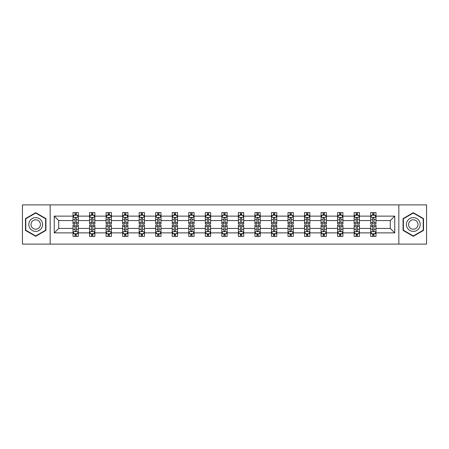 <?xml version="1.0" encoding="UTF-8"?>
<svg xmlns="http://www.w3.org/2000/svg" width="449" height="449" viewBox="0 0 449 449"><rect width="100%" height="100%" fill="white"/><g stroke="black" fill="none" stroke-linecap="round" stroke-linejoin="round"><path stroke-width="0.67" d="M398.83 204.89L22.45 204.89L22.45 244.11L426.55 244.11L426.55 204.89L398.83 204.89L398.83 244.11M375.987 232.874L375.987 228.423L390.293 228.423L394.75 232.874L375.987 232.874L375.987 236.427L373.972 236.427L373.972 233.721M50.17 244.11L50.17 204.89M370.683 232.874L359.447 232.874L359.447 228.423L370.683 228.423L370.683 236.427L375.987 236.427L375.987 233.598L374.988 233.598M359.447 232.874L359.447 236.427L357.432 236.427L357.432 233.721M354.149 232.874L342.913 232.874L342.913 228.423L354.149 228.423L354.149 236.427L359.447 236.427L359.447 233.598L358.454 233.598M342.913 232.874L342.913 236.427L340.898 236.427L340.898 233.721M337.609 232.874L326.372 232.874L326.372 228.423L337.609 228.423L337.609 236.427L342.913 236.427L342.913 233.598L341.914 233.598M326.372 232.874L326.372 236.427L324.358 236.427L324.358 233.721M321.074 232.874L309.838 232.874L309.838 228.423L321.074 228.423L321.074 236.427L326.372 236.427L326.372 233.598L325.379 233.598M309.838 232.874L309.838 236.427L307.823 236.427L307.823 233.721M304.534 232.874L293.298 232.874L293.298 228.423L304.534 228.423L304.534 236.427L309.838 236.427L309.838 233.598L308.839 233.598M293.298 232.874L293.298 236.427L291.283 236.427L291.283 233.721M288 232.874L276.764 232.874L276.764 228.423L288 228.423L288 236.427L293.298 236.427L293.298 233.598L292.305 233.598M276.764 232.874L276.764 236.427L274.749 236.427L274.749 233.721M271.46 232.874L260.224 232.874L260.224 228.423L271.46 228.423L271.46 236.427L276.764 236.427L276.764 233.598L275.765 233.598M260.224 232.874L260.224 236.427L258.209 236.427L258.209 233.721M254.925 232.874L243.689 232.874L243.689 228.423L254.925 228.423L254.925 236.427L260.224 236.427L260.224 233.598L259.23 233.598M243.689 232.874L243.689 236.427L241.674 236.427L241.674 233.721M238.385 232.874L227.149 232.874L227.149 228.423L238.385 228.423L238.385 236.427L243.689 236.427L243.689 233.598L242.69 233.598M227.149 232.874L227.149 236.427L225.134 236.427L225.134 233.721M221.851 232.874L210.615 232.874L210.615 228.423L221.851 228.423L221.851 236.427L227.149 236.427L227.149 233.598L226.156 233.598M210.615 232.874L210.615 236.427L208.6 236.427L208.6 233.721M205.311 232.874L194.075 232.874L194.075 228.423L205.311 228.423L205.311 236.427L210.615 236.427L210.615 233.598L209.616 233.598M194.075 232.874L194.075 236.427L192.06 236.427L192.06 233.721M188.776 232.874L177.54 232.874L177.54 228.423L188.776 228.423L188.776 236.427L194.075 236.427L194.075 233.598L193.081 233.598M177.54 232.874L177.54 236.427L175.525 236.427L175.525 233.721M172.236 232.874L161 232.874L161 228.423L172.236 228.423L172.236 236.427L177.54 236.427L177.54 233.598L176.541 233.598M161 232.874L161 236.427L158.985 236.427L158.985 233.721M155.702 232.874L144.466 232.874L144.466 228.423L155.702 228.423L155.702 236.427L161 236.427L161 233.598L160.007 233.598M144.466 232.874L144.466 236.427L142.451 236.427L142.451 233.721M139.162 232.874L127.926 232.874L127.926 228.423L139.162 228.423L139.162 236.427L144.466 236.427L144.466 233.598L143.467 233.598M127.926 232.874L127.926 236.427L125.911 236.427L125.911 233.721M122.628 232.874L111.391 232.874L111.391 228.423L122.628 228.423L122.628 236.427L127.926 236.427L127.926 233.598L126.932 233.598M111.391 232.874L111.391 236.427L109.376 236.427L109.376 233.721M106.087 232.874L94.851 232.874L94.851 228.423L106.087 228.423L106.087 236.427L111.391 236.427L111.391 233.598L110.392 233.598M94.851 232.874L94.851 236.427L92.836 236.427L92.836 233.721M89.553 232.874L78.317 232.874L78.317 228.423L89.553 228.423L89.553 236.427L94.851 236.427L94.851 233.598L93.858 233.598M78.317 232.874L78.317 236.427L76.302 236.427L76.302 233.721M73.013 232.874L54.25 232.874L54.25 216.126L73.013 216.126L73.013 220.577L58.707 220.577L58.707 228.423L73.013 228.423L73.013 236.427L78.317 236.427L78.317 233.598L77.318 233.598M74.012 215.402L73.013 215.402L73.013 212.573L73.013 216.126M73.013 212.573L78.317 212.573L78.317 216.126L89.553 216.126L89.553 212.573L94.851 212.573L94.851 216.126L106.087 216.126L106.087 212.573L111.391 212.573L111.391 216.126L122.628 216.126L122.628 212.573L127.926 212.573L127.926 216.126L139.162 216.126L139.162 212.573L144.466 212.573L144.466 216.126L155.702 216.126L155.702 212.573L161 212.573L161 216.126L172.236 216.126L172.236 212.573L177.54 212.573L177.54 216.126L188.776 216.126L188.776 212.573L194.075 212.573L194.075 216.126L205.311 216.126L205.311 212.573L210.615 212.573L210.615 216.126L221.851 216.126L221.851 212.573L227.149 212.573L227.149 216.126L238.385 216.126L238.385 212.573L243.689 212.573L243.689 216.126L254.925 216.126L254.925 212.573L260.224 212.573L260.224 216.126L271.46 216.126L271.46 212.573L276.764 212.573L276.764 216.126L288 216.126L288 212.573L293.298 212.573L293.298 216.126L304.534 216.126L304.534 212.573L309.838 212.573L309.838 216.126L321.074 216.126L321.074 212.573L326.372 212.573L326.372 216.126L337.609 216.126L337.609 212.573L342.913 212.573L342.913 216.126L354.149 216.126L354.149 212.573L359.447 212.573L359.447 216.126L370.683 216.126L370.683 212.573L375.987 212.573L375.987 216.126L394.75 216.126L394.75 232.874M370.683 216.126L370.683 220.577L359.447 220.577L359.447 216.126M354.149 216.126L354.149 220.577L342.913 220.577L342.913 216.126M337.609 216.126L337.609 220.577L326.372 220.577L326.372 216.126M321.074 216.126L321.074 220.577L309.838 220.577L309.838 216.126M304.534 216.126L304.534 220.577L293.298 220.577L293.298 216.126M288 216.126L288 220.577L276.764 220.577L276.764 216.126M271.46 216.126L271.46 220.577L260.224 220.577L260.224 216.126M254.925 216.126L254.925 220.577L243.689 220.577L243.689 216.126M238.385 216.126L238.385 220.577L227.149 220.577L227.149 216.126M221.851 216.126L221.851 220.577L210.615 220.577L210.615 216.126M205.311 216.126L205.311 220.577L194.075 220.577L194.075 216.126M188.776 216.126L188.776 220.577L177.54 220.577L177.54 216.126M172.236 216.126L172.236 220.577L161 220.577L161 216.126M155.702 216.126L155.702 220.577L144.466 220.577L144.466 216.126M139.162 216.126L139.162 220.577L127.926 220.577L127.926 216.126M122.628 216.126L122.628 220.577L111.391 220.577L111.391 216.126M106.087 216.126L106.087 220.577L94.851 220.577L94.851 216.126M89.553 216.126L89.553 220.577L78.317 220.577L78.317 216.126M54.25 216.126L58.707 220.577M390.293 228.423L390.293 220.577L375.987 220.577L375.987 216.126M372.698 215.223L373.972 215.223M356.164 215.223L357.432 215.223M339.624 215.223L340.898 215.223M323.089 215.223L324.358 215.223M306.549 215.223L307.823 215.223M290.015 215.223L291.283 215.223M273.475 215.223L274.749 215.223M256.94 215.223L258.209 215.223M240.4 215.223L241.674 215.223M223.866 215.223L225.134 215.223M207.326 215.223L208.6 215.223M190.791 215.223L192.06 215.223M174.251 215.223L175.525 215.223M157.717 215.223L158.985 215.223M141.177 215.223L142.451 215.223M124.642 215.223L125.911 215.223M108.102 215.223L109.376 215.223M91.568 215.223L92.836 215.223M75.028 215.223L76.302 215.223M75.028 233.777L76.302 233.777M91.568 233.777L92.836 233.777M108.102 233.777L109.376 233.777M124.642 233.777L125.911 233.777M141.177 233.777L142.451 233.777M157.717 233.777L158.985 233.777M174.251 233.777L175.525 233.777M190.791 233.777L192.06 233.777M207.326 233.777L208.6 233.777M223.866 233.777L225.134 233.777M240.4 233.777L241.674 233.777M256.94 233.777L258.209 233.777M273.475 233.777L274.749 233.777M290.015 233.777L291.283 233.777M306.549 233.777L307.823 233.777M323.089 233.777L324.358 233.777M339.624 233.777L340.898 233.777M356.164 233.777L357.432 233.777M372.698 233.777L373.972 233.777M58.707 228.423L54.25 232.874M394.75 216.126L390.293 220.577M45.933 218.596L35.701 212.686L25.47 218.596L25.47 230.404L35.701 236.314L45.933 230.404L45.933 218.596M403.067 218.596L403.067 230.404L413.299 236.314L423.53 230.404L423.53 218.596L413.299 212.686L403.067 218.596M76.302 213.954L75.028 213.954M73.013 222.536L73.013 223.866L75.028 223.866L75.028 222.536L73.013 222.536L73.013 220.577M78.317 220.577L78.317 223.866L76.302 223.866L76.302 218.192C75.881 217.378 75.454 217.378 75.028 218.192L75.028 222.536M77.318 215.402L78.317 215.402L78.317 212.573L76.302 212.573L78.317 212.573M78.317 217.4L77.256 215.279L74.074 215.279L73.013 217.4M75.028 215.279L75.028 212.573M76.302 212.573L76.302 215.279M75.028 235.046L76.302 235.046M78.317 226.464L78.317 225.134L76.302 225.134L76.302 226.464L78.317 226.464L78.317 228.423M73.013 228.423L73.013 225.134L75.028 225.134L75.028 230.808C75.454 231.622 75.875 231.622 76.302 230.808L76.302 226.464M74.012 233.598L73.013 233.598L73.013 236.427L75.028 236.427L75.028 233.721M73.013 231.6L74.074 233.721L77.256 233.721L78.317 231.6M92.836 213.954L91.568 213.954M90.546 215.402L89.553 215.402L89.553 212.573L91.568 212.573L89.553 212.573M89.553 222.536L89.553 223.866L91.568 223.866L91.568 222.536L89.553 222.536L89.553 220.577M94.851 220.577L94.851 223.866L92.836 223.866L92.836 218.192C92.415 217.378 91.989 217.378 91.568 218.192L91.568 222.536M93.858 215.402L94.851 215.402L94.851 212.573L92.836 212.573L94.851 212.573M94.851 217.4L93.79 215.279L90.614 215.279L89.553 217.4M91.568 215.279L91.568 212.573M92.836 212.573L92.836 215.279M109.376 213.954L108.102 213.954M107.087 215.402L106.087 215.402L106.087 212.573L108.102 212.573L106.087 212.573M106.087 222.536L106.087 223.866L108.102 223.866L108.102 222.536L106.087 222.536L106.087 220.577M111.391 220.577L111.391 223.866L109.376 223.866L109.376 218.192C108.95 217.378 108.529 217.378 108.102 218.192L108.102 222.536M110.392 215.402L111.391 215.402L111.391 212.573L109.376 212.573L111.391 212.573M111.391 217.4L110.331 215.279L107.148 215.279L106.087 217.4M108.102 215.279L108.102 212.573M109.376 212.573L109.376 215.279M91.568 235.046L92.836 235.046M94.851 226.464L94.851 225.134L92.836 225.134L92.836 226.464L94.851 226.464L94.851 228.423M89.553 228.423L89.553 225.134L91.568 225.134L91.568 230.808C91.989 231.622 92.415 231.622 92.836 230.808L92.836 226.464M90.546 233.598L89.553 233.598L89.553 236.427L91.568 236.427L91.568 233.721M89.553 231.6L90.614 233.721L93.79 233.721L94.851 231.6M108.102 235.046L109.376 235.046M111.391 226.464L111.391 225.134L109.376 225.134L109.376 226.464L111.391 226.464L111.391 228.423M106.087 228.423L106.087 225.134L108.102 225.134L108.102 230.808C108.529 231.622 108.95 231.622 109.376 230.808L109.376 226.464M107.087 233.598L106.087 233.598L106.087 236.427L108.102 236.427L108.102 233.721M106.087 231.6L107.148 233.721L110.331 233.721L111.391 231.6M29.735 221.054A6.892 6.892 0 0 0 32.255 230.466A6.892 6.892 0 0 0 41.667 227.946A6.892 6.892 0 0 0 39.147 218.534A6.892 6.892 0 0 0 29.735 221.054M31.615 222.143A4.72 4.72 0 0 0 33.344 228.586A4.72 4.72 0 0 0 39.787 226.857A4.72 4.72 0 0 0 38.058 220.414A4.72 4.72 0 0 0 31.615 222.143M45.613 218.775L45.613 230.225L35.701 235.944L25.789 230.225L25.789 218.775L35.701 213.056L45.613 218.775M407.333 221.054A6.892 6.892 0 0 0 409.853 230.466A6.892 6.892 0 0 0 419.265 227.946A6.892 6.892 0 0 0 416.745 218.534A6.892 6.892 0 0 0 407.333 221.054M409.213 222.143A4.72 4.72 0 0 0 410.942 228.586A4.72 4.72 0 0 0 417.385 226.857A4.72 4.72 0 0 0 415.656 220.414A4.72 4.72 0 0 0 409.213 222.143M423.211 218.775L423.211 230.225L413.299 235.944L403.387 230.225L403.387 218.775L413.299 213.056L423.211 218.775M125.911 213.954L124.642 213.954M123.621 215.402L122.628 215.402L122.628 212.573L124.642 212.573L122.628 212.573M122.628 222.536L122.628 223.866L124.642 223.866L124.642 222.536L122.628 222.536L122.628 220.577M127.926 220.577L127.926 223.866L125.911 223.866L125.911 218.192C125.49 217.378 125.063 217.378 124.642 218.192L124.642 222.536M126.932 215.402L127.926 215.402L127.926 212.573L125.911 212.573L127.926 212.573M127.926 217.4L126.865 215.279L123.688 215.279L122.628 217.4M124.642 215.279L124.642 212.573M125.911 212.573L125.911 215.279M124.642 235.046L125.911 235.046M127.926 226.464L127.926 225.134L125.911 225.134L125.911 226.464L127.926 226.464L127.926 228.423M122.628 228.423L122.628 225.134L124.642 225.134L124.642 230.808C125.063 231.622 125.49 231.622 125.911 230.808L125.911 226.464M123.621 233.598L122.628 233.598L122.628 236.427L124.642 236.427L124.642 233.721M122.628 231.6L123.688 233.721L126.865 233.721L127.926 231.6M142.451 213.954L141.177 213.954M140.161 215.402L139.162 215.402L139.162 212.573L141.177 212.573L139.162 212.573M139.162 222.536L139.162 223.866L141.177 223.866L141.177 222.536L139.162 222.536L139.162 220.577M144.466 220.577L144.466 223.866L142.451 223.866L142.451 218.192C142.024 217.378 141.603 217.378 141.177 218.192L141.177 222.536M143.467 215.402L144.466 215.402L144.466 212.573L142.451 212.573L144.466 212.573M144.466 217.4L143.405 215.279L140.223 215.279L139.162 217.4M141.177 215.279L141.177 212.573M142.451 212.573L142.451 215.279M141.177 235.046L142.451 235.046M144.466 226.464L144.466 225.134L142.451 225.134L142.451 226.464L144.466 226.464L144.466 228.423M139.162 228.423L139.162 225.134L141.177 225.134L141.177 230.808C141.603 231.622 142.024 231.622 142.451 230.808L142.451 226.464M140.161 233.598L139.162 233.598L139.162 236.427L141.177 236.427L141.177 233.721M139.162 231.6L140.223 233.721L143.405 233.721L144.466 231.6M158.985 213.954L157.717 213.954M156.695 215.402L155.702 215.402L155.702 212.573L157.717 212.573L155.702 212.573M155.702 222.536L155.702 223.866L157.717 223.866L157.717 222.536L155.702 222.536L155.702 220.577M161 220.577L161 223.866L158.985 223.866L158.985 218.192C158.564 217.378 158.138 217.378 157.717 218.192L157.717 222.536M160.007 215.402L161 215.402L161 212.573L158.985 212.573L161 212.573M161 217.4L159.939 215.279L156.763 215.279L155.702 217.4M157.717 215.279L157.717 212.573M158.985 212.573L158.985 215.279M157.717 235.046L158.985 235.046M161 226.464L161 225.134L158.985 225.134L158.985 226.464L161 226.464L161 228.423M155.702 228.423L155.702 225.134L157.717 225.134L157.717 230.808C158.138 231.622 158.564 231.622 158.985 230.808L158.985 226.464M156.695 233.598L155.702 233.598L155.702 236.427L157.717 236.427L157.717 233.721M155.702 231.6L156.763 233.721L159.939 233.721L161 231.6M175.525 213.954L174.251 213.954M173.235 215.402L172.236 215.402L172.236 212.573L174.251 212.573L172.236 212.573M172.236 222.536L172.236 223.866L174.251 223.866L174.251 222.536L172.236 222.536L172.236 220.577M177.54 220.577L177.54 223.866L175.525 223.866L175.525 218.192C175.099 217.378 174.678 217.378 174.251 218.192L174.251 222.536M176.541 215.402L177.54 215.402L177.54 212.573L175.525 212.573L177.54 212.573M177.54 217.4L176.479 215.279L173.297 215.279L172.236 217.4M174.251 215.279L174.251 212.573M175.525 212.573L175.525 215.279M174.251 235.046L175.525 235.046M177.54 226.464L177.54 225.134L175.525 225.134L175.525 226.464L177.54 226.464L177.54 228.423M172.236 228.423L172.236 225.134L174.251 225.134L174.251 230.808C174.678 231.622 175.099 231.622 175.525 230.808L175.525 226.464M173.235 233.598L172.236 233.598L172.236 236.427L174.251 236.427L174.251 233.721M172.236 231.6L173.297 233.721L176.479 233.721L177.54 231.6M192.06 213.954L190.791 213.954M189.77 215.402L188.776 215.402L188.776 212.573L190.791 212.573L188.776 212.573M188.776 222.536L188.776 223.866L190.791 223.866L190.791 222.536L188.776 222.536L188.776 220.577M194.075 220.577L194.075 223.866L192.06 223.866L192.06 218.192C191.639 217.378 191.212 217.378 190.791 218.192L190.791 222.536M193.081 215.402L194.075 215.402L194.075 212.573L192.06 212.573L194.075 212.573M194.075 217.4L193.014 215.279L189.837 215.279L188.776 217.4M190.791 215.279L190.791 212.573M192.06 212.573L192.06 215.279M190.791 235.046L192.06 235.046M194.075 226.464L194.075 225.134L192.06 225.134L192.06 226.464L194.075 226.464L194.075 228.423M188.776 228.423L188.776 225.134L190.791 225.134L190.791 230.808C191.212 231.622 191.639 231.622 192.06 230.808L192.06 226.464M189.77 233.598L188.776 233.598L188.776 236.427L190.791 236.427L190.791 233.721M188.776 231.6L189.837 233.721L193.014 233.721L194.075 231.6M208.6 213.954L207.326 213.954M206.31 215.402L205.311 215.402L205.311 212.573L207.326 212.573L205.311 212.573M205.311 222.536L205.311 223.866L207.326 223.866L207.326 222.536L205.311 222.536L205.311 220.577M210.615 220.577L210.615 223.866L208.6 223.866L208.6 218.192C208.173 217.378 207.752 217.378 207.326 218.192L207.326 222.536M209.616 215.402L210.615 215.402L210.615 212.573L208.6 212.573L210.615 212.573M210.615 217.4L209.554 215.279L206.372 215.279L205.311 217.4M207.326 215.279L207.326 212.573M208.6 212.573L208.6 215.279M207.326 235.046L208.6 235.046M210.615 226.464L210.615 225.134L208.6 225.134L208.6 226.464L210.615 226.464L210.615 228.423M205.311 228.423L205.311 225.134L207.326 225.134L207.326 230.808C207.752 231.622 208.173 231.622 208.6 230.808L208.6 226.464M206.31 233.598L205.311 233.598L205.311 236.427L207.326 236.427L207.326 233.721M205.311 231.6L206.372 233.721L209.554 233.721L210.615 231.6M225.134 213.954L223.866 213.954M222.844 215.402L221.851 215.402L221.851 212.573L223.866 212.573L221.851 212.573M221.851 222.536L221.851 223.866L223.866 223.866L223.866 222.536L221.851 222.536L221.851 220.577M227.149 220.577L227.149 223.866L225.134 223.866L225.134 218.192C224.713 217.378 224.287 217.378 223.866 218.192L223.866 222.536M226.156 215.402L227.149 215.402L227.149 212.573L225.134 212.573L227.149 212.573M227.149 217.4L226.088 215.279L222.912 215.279L221.851 217.4M223.866 215.279L223.866 212.573M225.134 212.573L225.134 215.279M223.866 235.046L225.134 235.046M227.149 226.464L227.149 225.134L225.134 225.134L225.134 226.464L227.149 226.464L227.149 228.423M221.851 228.423L221.851 225.134L223.866 225.134L223.866 230.808C224.287 231.622 224.713 231.622 225.134 230.808L225.134 226.464M222.844 233.598L221.851 233.598L221.851 236.427L223.866 236.427L223.866 233.721M221.851 231.6L222.912 233.721L226.088 233.721L227.149 231.6M241.674 213.954L240.4 213.954M239.384 215.402L238.385 215.402L238.385 212.573L240.4 212.573L238.385 212.573M238.385 222.536L238.385 223.866L240.4 223.866L240.4 222.536L238.385 222.536L238.385 220.577M243.689 220.577L243.689 223.866L241.674 223.866L241.674 218.192C241.248 217.378 240.827 217.378 240.4 218.192L240.4 222.536M242.69 215.402L243.689 215.402L243.689 212.573L241.674 212.573L243.689 212.573M243.689 217.4L242.628 215.279L239.446 215.279L238.385 217.4M240.4 215.279L240.4 212.573M241.674 212.573L241.674 215.279M240.4 235.046L241.674 235.046M243.689 226.464L243.689 225.134L241.674 225.134L241.674 226.464L243.689 226.464L243.689 228.423M238.385 228.423L238.385 225.134L240.4 225.134L240.4 230.808C240.827 231.622 241.248 231.622 241.674 230.808L241.674 226.464M239.384 233.598L238.385 233.598L238.385 236.427L240.4 236.427L240.4 233.721M238.385 231.6L239.446 233.721L242.628 233.721L243.689 231.6M258.209 213.954L256.94 213.954M255.919 215.402L254.925 215.402L254.925 212.573L256.94 212.573L254.925 212.573M254.925 222.536L254.925 223.866L256.94 223.866L256.94 222.536L254.925 222.536L254.925 220.577M260.224 220.577L260.224 223.866L258.209 223.866L258.209 218.192C257.788 217.378 257.361 217.378 256.94 218.192L256.94 222.536M259.23 215.402L260.224 215.402L260.224 212.573L258.209 212.573L260.224 212.573M260.224 217.4L259.163 215.279L255.986 215.279L254.925 217.4M256.94 215.279L256.94 212.573M258.209 212.573L258.209 215.279M256.94 235.046L258.209 235.046M260.224 226.464L260.224 225.134L258.209 225.134L258.209 226.464L260.224 226.464L260.224 228.423M254.925 228.423L254.925 225.134L256.94 225.134L256.94 230.808C257.361 231.622 257.788 231.622 258.209 230.808L258.209 226.464M255.919 233.598L254.925 233.598L254.925 236.427L256.94 236.427L256.94 233.721M254.925 231.6L255.986 233.721L259.163 233.721L260.224 231.6M274.749 213.954L273.475 213.954M272.459 215.402L271.46 215.402L271.46 212.573L273.475 212.573L271.46 212.573M271.46 222.536L271.46 223.866L273.475 223.866L273.475 222.536L271.46 222.536L271.46 220.577M276.764 220.577L276.764 223.866L274.749 223.866L274.749 218.192C274.322 217.378 273.901 217.378 273.475 218.192L273.475 222.536M275.765 215.402L276.764 215.402L276.764 212.573L274.749 212.573L276.764 212.573M276.764 217.4L275.703 215.279L272.521 215.279L271.46 217.4M273.475 215.279L273.475 212.573M274.749 212.573L274.749 215.279M273.475 235.046L274.749 235.046M276.764 226.464L276.764 225.134L274.749 225.134L274.749 226.464L276.764 226.464L276.764 228.423M271.46 228.423L271.46 225.134L273.475 225.134L273.475 230.808C273.901 231.622 274.322 231.622 274.749 230.808L274.749 226.464M272.459 233.598L271.46 233.598L271.46 236.427L273.475 236.427L273.475 233.721M271.46 231.6L272.521 233.721L275.703 233.721L276.764 231.6M291.283 213.954L290.015 213.954M288.993 215.402L288 215.402L288 212.573L290.015 212.573L288 212.573M288 222.536L288 223.866L290.015 223.866L290.015 222.536L288 222.536L288 220.577M293.298 220.577L293.298 223.866L291.283 223.866L291.283 218.192C290.862 217.378 290.436 217.378 290.015 218.192L290.015 222.536M292.305 215.402L293.298 215.402L293.298 212.573L291.283 212.573L293.298 212.573M293.298 217.4L292.237 215.279L289.061 215.279L288 217.4M290.015 215.279L290.015 212.573M291.283 212.573L291.283 215.279M290.015 235.046L291.283 235.046M293.298 226.464L293.298 225.134L291.283 225.134L291.283 226.464L293.298 226.464L293.298 228.423M288 228.423L288 225.134L290.015 225.134L290.015 230.808C290.436 231.622 290.862 231.622 291.283 230.808L291.283 226.464M288.993 233.598L288 233.598L288 236.427L290.015 236.427L290.015 233.721M288 231.6L289.061 233.721L292.237 233.721L293.298 231.6M307.823 213.954L306.549 213.954M305.533 215.402L304.534 215.402L304.534 212.573L306.549 212.573L304.534 212.573M304.534 222.536L304.534 223.866L306.549 223.866L306.549 222.536L304.534 222.536L304.534 220.577M309.838 220.577L309.838 223.866L307.823 223.866L307.823 218.192C307.397 217.378 306.976 217.378 306.549 218.192L306.549 222.536M308.839 215.402L309.838 215.402L309.838 212.573L307.823 212.573L309.838 212.573M309.838 217.4L308.777 215.279L305.595 215.279L304.534 217.4M306.549 215.279L306.549 212.573M307.823 212.573L307.823 215.279M306.549 235.046L307.823 235.046M309.838 226.464L309.838 225.134L307.823 225.134L307.823 226.464L309.838 226.464L309.838 228.423M304.534 228.423L304.534 225.134L306.549 225.134L306.549 230.808C306.976 231.622 307.397 231.622 307.823 230.808L307.823 226.464M305.533 233.598L304.534 233.598L304.534 236.427L306.549 236.427L306.549 233.721M304.534 231.6L305.595 233.721L308.777 233.721L309.838 231.6M324.358 213.954L323.089 213.954M322.068 215.402L321.074 215.402L321.074 212.573L323.089 212.573L321.074 212.573M321.074 222.536L321.074 223.866L323.089 223.866L323.089 222.536L321.074 222.536L321.074 220.577M326.372 220.577L326.372 223.866L324.358 223.866L324.358 218.192C323.937 217.378 323.51 217.378 323.089 218.192L323.089 222.536M325.379 215.402L326.372 215.402L326.372 212.573L324.358 212.573L326.372 212.573M326.372 217.4L325.312 215.279L322.135 215.279L321.074 217.4M323.089 215.279L323.089 212.573M324.358 212.573L324.358 215.279M323.089 235.046L324.358 235.046M326.372 226.464L326.372 225.134L324.358 225.134L324.358 226.464L326.372 226.464L326.372 228.423M321.074 228.423L321.074 225.134L323.089 225.134L323.089 230.808C323.51 231.622 323.937 231.622 324.358 230.808L324.358 226.464M322.068 233.598L321.074 233.598L321.074 236.427L323.089 236.427L323.089 233.721M321.074 231.6L322.135 233.721L325.312 233.721L326.372 231.6M340.898 213.954L339.624 213.954M338.608 215.402L337.609 215.402L337.609 212.573L339.624 212.573L337.609 212.573M337.609 222.536L337.609 223.866L339.624 223.866L339.624 222.536L337.609 222.536L337.609 220.577M342.913 220.577L342.913 223.866L340.898 223.866L340.898 218.192C340.471 217.378 340.05 217.378 339.624 218.192L339.624 222.536M341.914 215.402L342.913 215.402L342.913 212.573L340.898 212.573L342.913 212.573M342.913 217.4L341.852 215.279L338.669 215.279L337.609 217.4M339.624 215.279L339.624 212.573M340.898 212.573L340.898 215.279M339.624 235.046L340.898 235.046M342.913 226.464L342.913 225.134L340.898 225.134L340.898 226.464L342.913 226.464L342.913 228.423M337.609 228.423L337.609 225.134L339.624 225.134L339.624 230.808C340.05 231.622 340.471 231.622 340.898 230.808L340.898 226.464M338.608 233.598L337.609 233.598L337.609 236.427L339.624 236.427L339.624 233.721M337.609 231.6L338.669 233.721L341.852 233.721L342.913 231.6M357.432 213.954L356.164 213.954M355.142 215.402L354.149 215.402L354.149 212.573L356.164 212.573L354.149 212.573M354.149 222.536L354.149 223.866L356.164 223.866L356.164 222.536L354.149 222.536L354.149 220.577M359.447 220.577L359.447 223.866L357.432 223.866L357.432 218.192C357.011 217.378 356.585 217.378 356.164 218.192L356.164 222.536M358.454 215.402L359.447 215.402L359.447 212.573L357.432 212.573L359.447 212.573M359.447 217.4L358.386 215.279L355.21 215.279L354.149 217.4M356.164 215.279L356.164 212.573M357.432 212.573L357.432 215.279M356.164 235.046L357.432 235.046M359.447 226.464L359.447 225.134L357.432 225.134L357.432 226.464L359.447 226.464L359.447 228.423M354.149 228.423L354.149 225.134L356.164 225.134L356.164 230.808C356.585 231.622 357.011 231.622 357.432 230.808L357.432 226.464M355.142 233.598L354.149 233.598L354.149 236.427L356.164 236.427L356.164 233.721M354.149 231.6L355.21 233.721L358.386 233.721L359.447 231.6M373.972 213.954L372.698 213.954M371.682 215.402L370.683 215.402L370.683 212.573L372.698 212.573L370.683 212.573M370.683 222.536L370.683 223.866L372.698 223.866L372.698 222.536L370.683 222.536L370.683 220.577M375.987 220.577L375.987 223.866L373.972 223.866L373.972 218.192C373.546 217.378 373.125 217.378 372.698 218.192L372.698 222.536M374.988 215.402L375.987 215.402L375.987 212.573L373.972 212.573L375.987 212.573M375.987 217.4L374.926 215.279L371.744 215.279L370.683 217.4M372.698 215.279L372.698 212.573M373.972 212.573L373.972 215.279M372.698 235.046L373.972 235.046M375.987 226.464L375.987 225.134L373.972 225.134L373.972 226.464L375.987 226.464L375.987 228.423M370.683 228.423L370.683 225.134L372.698 225.134L372.698 230.808C373.119 231.622 373.546 231.622 373.972 230.808L373.972 226.464M371.682 233.598L370.683 233.598L370.683 236.427L372.698 236.427L372.698 233.721M370.683 231.6L371.744 233.721L374.926 233.721L375.987 231.6M78.289 217.344L73.041 217.344M78.317 222.536L76.302 222.536M75.028 219.696L73.013 219.696M78.317 219.696L76.302 219.696M76.302 214.628L75.028 214.628M73.041 231.656L78.289 231.656M73.013 226.464L75.028 226.464M76.302 229.304L78.317 229.304M73.013 229.304L75.028 229.304M75.028 234.372L76.302 234.372M94.829 217.344L89.581 217.344M94.851 222.536L92.836 222.536M91.568 219.696L89.553 219.696M94.851 219.696L92.836 219.696M92.836 214.628L91.568 214.628M111.363 217.344L106.116 217.344M111.391 222.536L109.376 222.536M108.102 219.696L106.087 219.696M111.391 219.696L109.376 219.696M109.376 214.628L108.102 214.628M89.581 231.656L94.829 231.656M89.553 226.464L91.568 226.464M92.836 229.304L94.851 229.304M89.553 229.304L91.568 229.304M91.568 234.372L92.836 234.372M106.116 231.656L111.363 231.656M106.087 226.464L108.102 226.464M109.376 229.304L111.391 229.304M106.087 229.304L108.102 229.304M108.102 234.372L109.376 234.372M127.903 217.344L122.656 217.344M127.926 222.536L125.911 222.536M124.642 219.696L122.628 219.696M127.926 219.696L125.911 219.696M125.911 214.628L124.642 214.628M122.656 231.656L127.903 231.656M122.628 226.464L124.642 226.464M125.911 229.304L127.926 229.304M122.628 229.304L124.642 229.304M124.642 234.372L125.911 234.372M144.438 217.344L139.19 217.344M144.466 222.536L142.451 222.536M141.177 219.696L139.162 219.696M144.466 219.696L142.451 219.696M142.451 214.628L141.177 214.628M139.19 231.656L144.438 231.656M139.162 226.464L141.177 226.464M142.451 229.304L144.466 229.304M139.162 229.304L141.177 229.304M141.177 234.372L142.451 234.372M160.978 217.344L155.73 217.344M161 222.536L158.985 222.536M157.717 219.696L155.702 219.696M161 219.696L158.985 219.696M158.985 214.628L157.717 214.628M155.73 231.656L160.978 231.656M155.702 226.464L157.717 226.464M158.985 229.304L161 229.304M155.702 229.304L157.717 229.304M157.717 234.372L158.985 234.372M177.512 217.344L172.264 217.344M177.54 222.536L175.525 222.536M174.251 219.696L172.236 219.696M177.54 219.696L175.525 219.696M175.525 214.628L174.251 214.628M172.264 231.656L177.512 231.656M172.236 226.464L174.251 226.464M175.525 229.304L177.54 229.304M172.236 229.304L174.251 229.304M174.251 234.372L175.525 234.372M194.052 217.344L188.804 217.344M194.075 222.536L192.06 222.536M190.791 219.696L188.776 219.696M194.075 219.696L192.06 219.696M192.06 214.628L190.791 214.628M188.804 231.656L194.052 231.656M188.776 226.464L190.791 226.464M192.06 229.304L194.075 229.304M188.776 229.304L190.791 229.304M190.791 234.372L192.06 234.372M210.587 217.344L205.339 217.344M210.615 222.536L208.6 222.536M207.326 219.696L205.311 219.696M210.615 219.696L208.6 219.696M208.6 214.628L207.326 214.628M205.339 231.656L210.587 231.656M205.311 226.464L207.326 226.464M208.6 229.304L210.615 229.304M205.311 229.304L207.326 229.304M207.326 234.372L208.6 234.372M227.121 217.344L221.879 217.344M227.149 222.536L225.134 222.536M223.866 219.696L221.851 219.696M227.149 219.696L225.134 219.696M225.134 214.628L223.866 214.628M221.879 231.656L227.121 231.656M221.851 226.464L223.866 226.464M225.134 229.304L227.149 229.304M221.851 229.304L223.866 229.304M223.866 234.372L225.134 234.372M243.661 217.344L238.413 217.344M243.689 222.536L241.674 222.536M240.4 219.696L238.385 219.696M243.689 219.696L241.674 219.696M241.674 214.628L240.4 214.628M238.413 231.656L243.661 231.656M238.385 226.464L240.4 226.464M241.674 229.304L243.689 229.304M238.385 229.304L240.4 229.304M240.4 234.372L241.674 234.372M260.196 217.344L254.948 217.344M260.224 222.536L258.209 222.536M256.94 219.696L254.925 219.696M260.224 219.696L258.209 219.696M258.209 214.628L256.94 214.628M254.948 231.656L260.196 231.656M254.925 226.464L256.94 226.464M258.209 229.304L260.224 229.304M254.925 229.304L256.94 229.304M256.94 234.372L258.209 234.372M276.736 217.344L271.488 217.344M276.764 222.536L274.749 222.536M273.475 219.696L271.46 219.696M276.764 219.696L274.749 219.696M274.749 214.628L273.475 214.628M271.488 231.656L276.736 231.656M271.46 226.464L273.475 226.464M274.749 229.304L276.764 229.304M271.46 229.304L273.475 229.304M273.475 234.372L274.749 234.372M293.27 217.344L288.022 217.344M293.298 222.536L291.283 222.536M290.015 219.696L288 219.696M293.298 219.696L291.283 219.696M291.283 214.628L290.015 214.628M288.022 231.656L293.27 231.656M288 226.464L290.015 226.464M291.283 229.304L293.298 229.304M288 229.304L290.015 229.304M290.015 234.372L291.283 234.372M309.81 217.344L304.562 217.344M309.838 222.536L307.823 222.536M306.549 219.696L304.534 219.696M309.838 219.696L307.823 219.696M307.823 214.628L306.549 214.628M304.562 231.656L309.81 231.656M304.534 226.464L306.549 226.464M307.823 229.304L309.838 229.304M304.534 229.304L306.549 229.304M306.549 234.372L307.823 234.372M326.344 217.344L321.097 217.344M326.372 222.536L324.358 222.536M323.089 219.696L321.074 219.696M326.372 219.696L324.358 219.696M324.358 214.628L323.089 214.628M321.097 231.656L326.344 231.656M321.074 226.464L323.089 226.464M324.358 229.304L326.372 229.304M321.074 229.304L323.089 229.304M323.089 234.372L324.358 234.372M342.884 217.344L337.637 217.344M342.913 222.536L340.898 222.536M339.624 219.696L337.609 219.696M342.913 219.696L340.898 219.696M340.898 214.628L339.624 214.628M337.637 231.656L342.884 231.656M337.609 226.464L339.624 226.464M340.898 229.304L342.913 229.304M337.609 229.304L339.624 229.304M339.624 234.372L340.898 234.372M359.419 217.344L354.171 217.344M359.447 222.536L357.432 222.536M356.164 219.696L354.149 219.696M359.447 219.696L357.432 219.696M357.432 214.628L356.164 214.628M354.171 231.656L359.419 231.656M354.149 226.464L356.164 226.464M357.432 229.304L359.447 229.304M354.149 229.304L356.164 229.304M356.164 234.372L357.432 234.372M375.959 217.344L370.711 217.344M375.987 222.536L373.972 222.536M372.698 219.696L370.683 219.696M375.987 219.696L373.972 219.696M373.972 214.628L372.698 214.628M370.711 231.656L375.959 231.656M370.683 226.464L372.698 226.464M373.972 229.304L375.987 229.304M370.683 229.304L372.698 229.304M372.698 234.372L373.972 234.372"/></g></svg>
